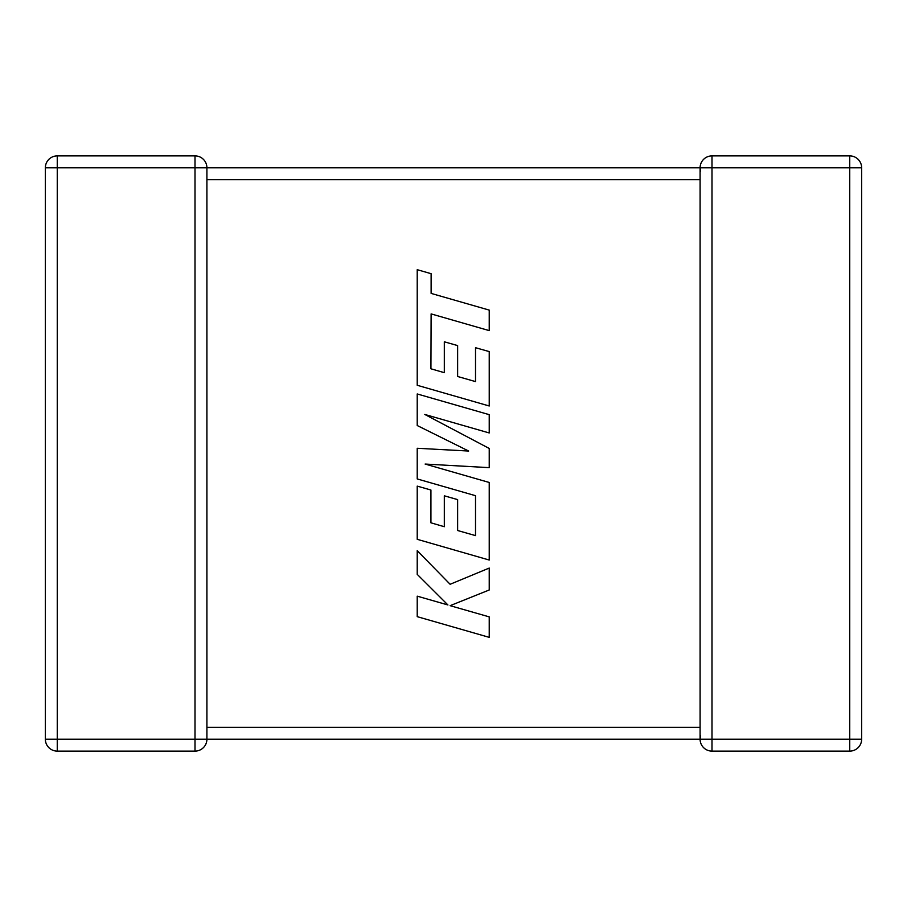 <?xml version="1.0" encoding="UTF-8"?>
<svg xmlns="http://www.w3.org/2000/svg" width="907" height="907" viewBox="0 0 907 907"><rect width="100%" height="100%" fill="white"/><g stroke="black" fill="none" stroke-linecap="round" stroke-linejoin="round"><path stroke-width="1.36" d="M206.909 179.699L700.091 179.699L700.091 167.795L206.909 167.795L206.909 739.205A11.904 11.904 0 0 1 195.005 751.109L195.005 739.205L57.254 739.205L57.254 167.795L195.005 167.795L195.005 739.205L700.091 739.205L700.091 727.301L206.909 727.301M206.909 167.795L195.005 167.795L195.005 155.891A11.904 11.904 0 0 1 206.909 167.795L206.909 167.954M700.612 735.713L700.091 739.046M195.005 155.891L57.254 155.891L57.254 167.795L45.35 167.795L45.35 739.205A11.904 11.904 0 0 0 57.254 751.109L195.005 751.109M700.091 739.205A11.904 11.904 0 0 0 711.995 751.109A11.904 11.904 0 0 1 700.091 739.205L711.995 739.205L711.995 751.109L849.746 751.109A11.904 11.904 0 0 0 861.65 739.205L861.65 167.795L849.746 167.795L849.746 739.205L711.995 739.205L711.995 167.795L849.746 167.795L849.746 155.891L711.995 155.891L711.995 167.795L700.091 167.795A11.904 11.904 0 0 1 711.995 155.891A11.904 11.904 0 0 0 700.091 167.795L700.612 171.287M700.091 179.699L700.091 727.301M849.746 155.891A11.904 11.904 0 0 1 861.65 167.795A11.904 11.904 0 0 0 849.746 155.891M45.35 167.795A11.904 11.904 0 0 1 57.254 155.891A11.904 11.904 0 0 0 45.35 167.795M417.22 616.658L489.224 637.349L489.224 616.873L450.121 605.672L489.224 589.981L489.224 568.065L450.121 584.278L417.22 550.662L417.22 574.358L447.922 604.958L417.22 596.16L417.22 616.658M417.22 393.955L417.22 425.53L468.658 451.04L417.22 448.273L417.22 478.941L475.517 495.698L475.517 535.618L457.627 530.516L457.627 499.61L444.317 495.812L444.317 526.718L430.927 522.817L430.927 490.018L417.22 486.118L417.22 539.314L489.224 560.038L489.224 482.467L425.122 464.055L489.224 467.649L489.224 448.455L424.805 414.454L489.224 432.956L489.224 414.658L417.22 393.955M430.927 368.786L431.12 313.901L489.224 330.613L489.224 310.103L431.12 293.403L431.12 273.687L417.22 269.685L417.22 385.282L489.224 405.985L489.224 351.587L475.517 347.698L475.517 381.598L457.627 376.484L457.627 345.59L444.317 341.792L444.317 372.686L430.927 368.786M861.65 739.205A11.904 11.904 0 0 1 849.746 751.109L849.746 739.205L861.65 739.205M45.35 739.205L57.254 739.205L57.254 751.109A11.904 11.904 0 0 1 45.35 739.205"/></g></svg>
